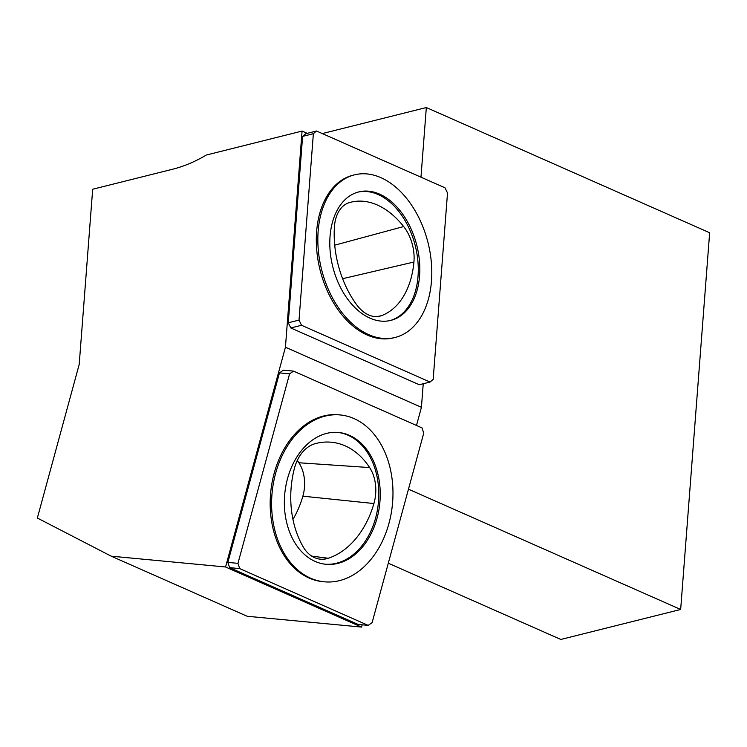 <?xml version="1.0" encoding="UTF-8"?>
<svg xmlns="http://www.w3.org/2000/svg" width="747" height="747" viewBox="0 0 747 747"><rect width="100%" height="100%" fill="white"/><g stroke="black" fill="none" stroke-linecap="round" stroke-linejoin="round"><path stroke-width="1.12" d="M349.129 202.698A83.804 54.867 -104 0 1 349.764 202.512A83.804 54.867 -104 0 1 403.669 226.556A35.613 23.316 76 0 1 413.922 262.02A83.804 54.867 76 0 1 381.456 315.664A35.613 23.316 76 0 1 379.373 316.261A35.613 23.316 76 0 1 356.478 304.515A83.804 54.867 -104 0 1 334.404 227.013A35.613 23.316 -104 0 1 349.129 202.698M294.374 468.528A35.613 25.687 -84.6 0 1 315.057 443.709A83.804 60.442 -84.6 0 1 329.754 442.103A83.804 60.442 -84.6 0 1 369.644 467.566A35.613 25.687 95.4 0 1 373.92 503.534A83.804 60.442 95.4 0 1 328.297 558.261A35.613 25.687 95.4 0 1 319.763 559.111A35.613 25.687 95.4 0 1 303.338 547.112A83.804 60.442 -84.6 0 1 294.374 468.528M292.945 519.398A81.283 58.621 95.4 0 0 302.871 496.176A33.092 23.867 95.4 0 0 298.903 462.767A81.283 58.621 95.4 0 0 297.297 460.423M377.058 518.166A66.203 47.752 -84.6 0 1 326.065 564.293A66.203 47.752 -84.6 0 1 284.756 493.888A66.203 47.752 -84.6 0 1 338.522 432.466A66.203 47.752 -84.6 0 1 377.058 518.166M388.954 523.423A83.804 60.442 -84.6 0 1 324.413 581.82A83.804 60.442 -84.6 0 1 272.113 492.693A83.804 60.442 -84.6 0 1 340.174 414.949A83.804 60.442 -84.6 0 1 388.954 523.423M324.413 581.82L322.965 581.68A83.804 60.442 -84.6 0 1 270.675 492.562A83.804 60.442 -84.6 0 1 338.736 414.809L340.174 414.949M337.803 432.41A66.203 47.752 -84.6 0 1 348.018 435.212A66.203 47.752 -84.6 0 1 375.61 518.026A66.203 47.752 -84.6 0 1 325.347 564.218M237.957 563.35L289.584 373.855L293.506 371.119L421.99 427.891L423.736 433.139L372.109 622.634L368.187 625.379L239.703 568.598L237.957 563.35L227.844 562.398L279.471 372.893L283.393 370.157L293.506 371.119M419.571 275.932A66.203 43.345 -104 0 1 390.877 320.37A66.203 43.345 -104 0 1 332.751 266.67A66.203 43.345 -104 0 1 358.737 191.923A66.203 43.345 -104 0 1 419.571 275.932M431.467 281.189A83.804 54.867 -104 0 1 395.154 337.448A83.804 54.867 -104 0 1 321.574 269.471A83.804 54.867 -104 0 1 354.461 174.854A83.804 54.867 -104 0 1 431.467 281.189M395.154 337.448L393.613 337.831A83.804 54.867 -104 0 1 320.043 269.854A83.804 54.867 -104 0 1 352.929 175.237L354.461 174.854M357.972 192.128A66.203 43.345 -104 0 1 418.031 276.315A66.203 43.345 -104 0 1 390.102 320.556M299.024 320.089L313.367 133.694L316.504 131.014L444.988 187.796L447.518 192.978L433.176 379.373L430.039 382.044L301.555 325.272L299.024 320.089L288.267 322.779L302.61 136.384L305.747 133.713L316.504 131.014M239.703 568.598L229.59 567.636L227.844 562.398M368.187 625.379L358.074 624.417L229.59 567.636M289.584 373.855L279.471 372.893M225.566 566.982L111.219 556.179L37.35 518.026L79.21 364.377L92.684 189.234L172.566 169.252A167.608 112.881 -66.2 0 0 206.359 155.021L302.068 131.07L285.438 347.224L225.566 566.982L361.557 627.078L362.174 624.809M416.49 425.463L421.429 407.32L423.241 383.743M285.438 347.224L421.429 407.32M301.555 325.272L290.798 327.961L288.267 322.779M430.039 382.044L419.282 384.742L290.798 327.961M313.367 133.694L302.61 136.384M302.068 131.07L307.213 133.34M111.219 556.179L247.21 616.275L361.557 627.078M420.972 177.188L426.332 107.54L709.65 232.747L680.666 609.468L560.838 639.46L388.3 563.21M680.666 609.468L408.469 489.182M426.332 107.54L322.293 133.573M334.721 245.165L403.669 226.556M342.621 278.706L413.922 262.02M377.226 316.569L381.456 315.664M302.871 496.176L373.92 503.534M298.903 462.767L369.644 467.566M311.732 556.123L328.297 558.261"/></g></svg>
